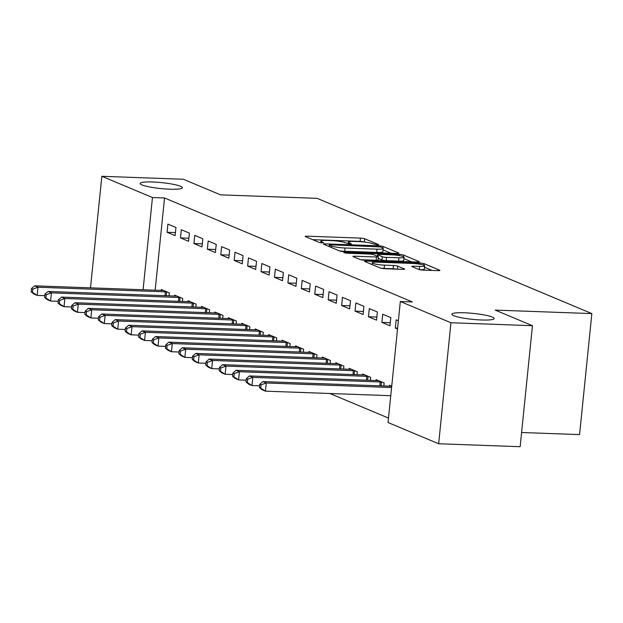 <?xml version="1.0" encoding="UTF-8"?>
<svg xmlns="http://www.w3.org/2000/svg" width="623" height="623" viewBox="0 0 623 623"><rect width="100%" height="100%" fill="white"/><g stroke="black" fill="none" stroke-linecap="round" stroke-linejoin="round"><path stroke-width="0.93" d="M377.554 244.948L378.706 244.637L364.696 238.765A3.263 0.459 5.8 0 0 360.421 238.103L307.084 236.172A3.263 0.459 5.8 0 0 305.161 236.397A3.263 0.459 5.8 0 0 305.441 236.615L319.443 242.495L323.789 242.799L321.78 241.88A10.427 1.472 5.8 0 1 320.884 241.171A10.427 1.472 5.8 0 1 327.044 240.455L331.491 240.618A10.427 1.472 5.8 0 1 345.189 242.729L349.994 243.951L351.341 243.795L349.332 242.877A10.427 1.472 5.8 0 1 348.436 242.168A10.427 1.472 5.8 0 1 354.596 241.451L359.043 241.615A10.427 1.472 5.8 0 1 372.741 243.725L377.554 244.948M464.439 312.785A21.252 2.99 5.8 0 0 451.893 314.249A21.252 2.99 5.8 0 0 481.626 319.996A21.252 2.99 5.8 0 0 494.171 318.54A21.252 2.99 5.8 0 0 464.439 312.785M152.658 181.994A21.252 2.99 5.8 0 0 140.113 183.45A21.252 2.99 5.8 0 0 169.845 189.205A21.252 2.99 5.8 0 0 182.399 187.749A21.252 2.99 5.8 0 0 152.658 181.994M418.734 269.44A3.263 0.459 5.8 0 0 423.017 270.102L437.977 270.639A3.263 0.459 5.8 0 0 439.908 270.421A3.263 0.459 5.8 0 0 439.628 270.195L424.076 263.669A3.263 0.459 5.8 0 0 419.793 263.015L366.456 261.076A3.263 0.459 5.8 0 0 364.533 261.302A3.263 0.459 5.8 0 0 364.813 261.528L380.365 268.046A3.263 0.459 5.8 0 0 384.648 268.708L402.723 269.362A3.263 0.459 5.8 0 0 404.646 269.144A3.263 0.459 5.8 0 0 404.366 268.918L397.708 266.13A3.263 0.459 5.8 0 0 393.432 265.468L384.469 265.141A8.722 1.23 5.8 0 1 372.266 262.781A8.722 1.23 5.8 0 1 377.413 262.182L412.527 263.459A8.722 1.23 5.8 0 1 424.722 265.819A8.722 1.23 5.8 0 1 419.575 266.41L413.727 266.2A3.263 0.459 5.8 0 0 411.803 266.426A3.263 0.459 5.8 0 0 412.083 266.644L418.734 269.44M400.324 301.509L450.943 322.745L438.654 443.755L388.036 422.519L400.324 301.509L412.395 301.945L164.534 197.966L152.456 197.53L143.088 289.75M90.506 287.849L101.837 176.293L183.341 179.245L220.534 194.851L317.13 198.348L591.85 313.595L495.254 310.098L532.447 325.697L450.943 322.745M101.837 176.293L152.456 197.53M396.991 253.444A3.263 0.459 5.8 0 0 398.915 253.226A3.263 0.459 5.8 0 0 398.634 253L383.083 246.474A3.263 0.459 5.8 0 0 378.807 245.82L325.471 243.881A3.263 0.459 5.8 0 0 323.547 244.107A3.263 0.459 5.8 0 0 323.828 244.333L339.379 250.851A3.263 0.459 5.8 0 0 343.655 251.513L396.991 253.444M403.579 255.072L419.131 261.598A3.263 0.459 5.8 0 1 419.411 261.824A3.263 0.459 5.8 0 1 417.488 262.042L364.151 260.11A3.263 0.459 5.8 0 1 359.868 259.448L353.218 256.66A3.263 0.459 5.8 0 1 352.937 256.435A3.263 0.459 5.8 0 1 354.861 256.217L376.487 256.995A3.263 0.459 5.8 0 0 378.418 256.777A3.263 0.459 5.8 0 0 378.138 256.551L373.722 254.698A3.263 0.459 5.8 0 0 369.439 254.044L346.918 253.226L343.725 252.603L345.072 252.447L399.296 254.418A3.263 0.459 5.8 0 1 403.579 255.072L403.416 256.653M521.599 432.502L579.561 434.605L591.85 313.595M382.732 314.226L381.899 322.403L389.959 325.782L390.792 317.605L382.732 314.226M383.846 385.964L384.142 383.013L376.09 379.633L375.996 380.528M355.881 302.957L355.048 311.134L363.108 314.514L363.933 306.337L355.881 302.957M356.995 374.696L357.291 371.752L349.238 368.372L349.145 369.268M329.022 291.696L328.196 299.865L336.249 303.245L337.082 295.076L329.022 291.696M330.135 363.427L330.439 360.483L322.379 357.104L322.286 357.999M302.171 280.428L301.337 288.605L309.397 291.985L310.223 283.808L302.171 280.428M303.284 352.166L303.58 349.215L295.528 345.835L295.434 346.731M275.319 269.159L274.486 277.336L282.538 280.716L283.372 272.539L275.319 269.159M276.425 340.898L276.729 337.954L268.669 334.574L268.583 335.47M248.46 257.899L247.635 266.076L255.687 269.455L256.52 261.278L248.46 257.899M249.574 329.637L249.87 326.686L241.817 323.306L241.724 324.201M221.609 246.63L220.776 254.807L228.836 258.187L229.661 250.01L221.609 246.63M222.723 318.369L223.018 315.417L214.966 312.037L214.873 312.941M194.75 235.362L193.924 243.538L201.977 246.918L202.81 238.741L194.75 235.362M195.863 307.1L196.167 304.156L188.107 300.777L188.014 301.672M167.899 224.101L167.065 232.278L175.125 235.658L175.959 227.481L167.899 224.101M169.012 295.839L169.308 292.888L161.256 289.508L161.162 290.404M164.534 197.966L155.166 290.186M329.894 393.502L388.487 418.08M182.438 301.47L182.741 298.518L174.681 295.138L174.588 296.042M181.324 229.731L180.499 237.908L188.551 241.288L189.384 233.111L181.324 229.731M209.289 312.738L209.593 309.787L201.533 306.407L201.447 307.303M208.183 241L207.35 249.177L215.402 252.556L216.236 244.38L208.183 241M236.148 323.999L236.444 321.055L228.392 317.675L228.298 318.571M235.035 252.26L234.201 260.437L242.261 263.817L243.087 255.64L235.035 252.26M262.999 335.267L263.303 332.316L255.243 328.936L255.15 329.84M261.886 263.529L261.06 271.706L269.113 275.086L269.946 266.909L261.886 263.529M289.859 346.536L290.154 343.584L282.102 340.205L282.009 341.1M288.745 274.798L287.912 282.974L295.972 286.354L296.797 278.177L288.745 274.798M316.71 357.797L317.006 354.853L308.953 351.473L308.86 352.369M315.596 286.058L314.763 294.235L322.823 297.615L323.656 289.438L315.596 286.058M343.561 369.065L343.865 366.114L335.805 362.734L335.719 363.63M342.455 297.327L341.622 305.504L349.674 308.883L350.508 300.707L342.455 297.327M370.42 380.326L370.716 377.382L362.664 374.002L362.57 374.898M369.307 308.595L368.473 316.764L376.533 320.144L377.359 311.967L369.307 308.595M391.719 386.19L389.515 385.263L389.422 386.167M398.37 320.783L396.158 319.856L395.332 328.033L397.536 328.96M532.447 325.697L520.158 446.707L438.654 443.755M167.065 232.278L175.437 232.581M180.499 237.908L188.862 238.212M193.924 243.538L202.288 243.842M207.35 249.177L215.722 249.48M220.776 254.807L229.147 255.111M234.201 260.437L242.573 260.741M247.635 266.076L255.998 266.379M261.06 271.706L269.424 272.01M274.486 277.336L282.858 277.64M287.912 282.974L296.283 283.27M301.337 288.605L309.709 288.908M314.763 294.235L323.135 294.539M328.196 299.865L336.56 300.169M341.622 305.504L349.994 305.807M355.048 311.134L363.419 311.438M368.473 316.764L376.845 317.068M381.899 322.403L390.271 322.706M395.332 328.033L397.622 328.119M364.338 242.02A3.263 0.459 5.8 0 0 360.086 241.374L312.684 239.66M391.057 253.234L383.044 249.87M380.388 246.934L330.572 244.777L329.224 244.932L331.335 245.89A10.427 1.472 5.8 0 0 345.033 248.001L377.032 249.161A10.427 1.472 5.8 0 0 383.192 248.445A10.427 1.472 5.8 0 0 382.296 247.736L380.388 246.934M339.403 250.867A10.427 1.472 5.8 0 0 344.698 251.271L345.033 248.001M383.192 248.445L382.857 251.715A10.427 1.472 5.8 0 1 376.705 252.432L344.698 251.271M403.938 258.638L411.554 261.831M360.779 259.713L376.16 260.266A3.263 0.459 5.8 0 0 378.083 260.048L378.418 256.777M398.938 257.813A8.722 1.23 5.8 0 0 404.086 257.213A8.722 1.23 5.8 0 0 391.883 254.854L379.516 254.402A3.263 0.459 5.8 0 0 377.593 254.628A3.263 0.459 5.8 0 0 377.865 254.854L382.281 256.699A3.263 0.459 5.8 0 0 386.564 257.361L398.938 257.813L398.603 261.084A8.722 1.23 5.8 0 0 403.751 260.484L404.086 257.213M398.603 261.084L386.229 260.632A3.263 0.459 5.8 0 1 381.954 259.97L378.247 258.42M419.629 269.697A8.722 1.23 5.8 0 0 424.395 269.089L424.722 265.819M380.762 268.186A8.722 1.23 5.8 0 0 384.134 268.412L384.469 265.141M396.469 269.136A3.263 0.459 5.8 0 0 393.097 268.739L384.134 268.412M372.266 262.781L372.063 264.565M432.05 270.429L424.575 267.29M163.428 290.419L163.062 290.435A3.317 0.467 -174.2 0 1 162.035 290.435L34.647 285.825L38.003 287.234L37.178 295.403L44.755 295.684M32.489 292.389L37.178 295.403L33.821 294.001L31.15 291.829L32.489 292.389L32.824 289.119L31.485 288.558L31.15 291.829M32.824 289.119L38.003 287.234L165.391 291.844A3.317 0.467 -174.2 0 1 166.614 291.93L167.135 291.977M31.485 288.558L34.647 285.825M176.854 296.057L176.488 296.073A3.317 0.467 -174.2 0 1 175.46 296.073L48.072 291.455L51.429 292.865L50.603 301.041L58.188 301.314M45.923 298.02L50.603 301.041L47.247 299.632L44.576 297.459L45.923 298.02L46.25 294.749L44.911 294.188L44.576 297.459M46.25 294.749L51.429 292.865L178.817 297.483A3.317 0.467 -174.2 0 1 180.039 297.56L180.561 297.607M44.911 294.188L48.072 291.455M190.28 301.688L189.922 301.703A3.317 0.467 -174.2 0 1 188.886 301.703L61.506 297.085L64.862 298.495L64.029 306.672L71.614 306.944M59.349 303.658L64.029 306.672L60.672 305.262L58.001 303.089L59.349 303.658L59.676 300.387L58.336 299.819L58.001 303.089M59.676 300.387L64.862 298.495L192.242 303.113A3.317 0.467 -174.2 0 1 193.473 303.191L193.994 303.245M58.336 299.819L61.506 297.085M203.705 307.318L203.347 307.334A3.317 0.467 -174.2 0 1 202.319 307.334L74.931 302.723L78.288 304.133L77.454 312.302L85.04 312.582M72.774 309.288L77.454 312.302L74.098 310.9L71.435 308.728L72.774 309.288L73.109 306.018L71.762 305.457L71.435 308.728M73.109 306.018L78.288 304.133L205.676 308.743A3.317 0.467 -174.2 0 1 206.898 308.829L207.42 308.876M71.762 305.457L74.931 302.723M217.139 312.948L216.773 312.972A3.317 0.467 -174.2 0 1 215.745 312.972L88.357 308.354L91.713 309.763L90.88 317.94L98.465 318.213M86.2 314.919L90.88 317.94L87.524 316.531L84.86 314.358L86.2 314.919L86.535 311.648L85.187 311.087L84.86 314.358M86.535 311.648L91.713 309.763L219.101 314.374A3.317 0.467 -174.2 0 1 220.324 314.459L220.846 314.506M85.187 311.087L88.357 308.354M230.565 318.587L230.199 318.602A3.317 0.467 -174.2 0 1 229.171 318.602L101.783 313.984L105.139 315.394L104.314 323.571L111.891 323.843M99.625 320.557L104.314 323.571L100.957 322.161L98.286 319.988L99.625 320.557L99.96 317.286L98.621 316.718L98.286 319.988M99.96 317.286L105.139 315.394L232.527 320.012A3.317 0.467 -174.2 0 1 233.75 320.09L234.271 320.144M98.621 316.718L101.783 313.984M243.99 324.217L243.624 324.233A3.317 0.467 -174.2 0 1 242.596 324.233L115.208 319.622L118.565 321.024L117.739 329.201L125.324 329.481M113.059 326.187L117.739 329.201L114.383 327.799L111.712 325.627L113.059 326.187L113.386 322.916L112.047 322.356L111.712 325.627M113.386 322.916L118.565 321.024L245.953 325.642A3.317 0.467 -174.2 0 1 247.175 325.728L247.697 325.774M112.047 322.356L115.208 319.622M257.416 329.847L257.058 329.871A3.317 0.467 -174.2 0 1 256.022 329.871L128.642 325.253L131.998 326.662L131.165 334.839L138.75 335.112M126.485 331.818L131.165 334.839L127.808 333.43L125.137 331.257L126.485 331.818L126.812 328.547L125.472 327.986L125.137 331.257M126.812 328.547L131.998 326.662L259.378 331.272A3.317 0.467 -174.2 0 1 260.609 331.358L261.13 331.405M125.472 327.986L128.642 325.253M270.841 335.486L270.483 335.501A3.317 0.467 -174.2 0 1 269.455 335.501L142.067 330.883L145.424 332.293L144.591 340.47L152.176 340.742M139.91 337.456L144.591 340.47L141.234 339.06L138.571 336.887L139.91 337.456L140.245 334.185L138.898 333.617L138.571 336.887M140.245 334.185L145.424 332.293L272.812 336.911A3.317 0.467 -174.2 0 1 274.034 336.988L274.556 337.043M138.898 333.617L142.067 330.883M284.275 341.116L283.909 341.131A3.317 0.467 -174.2 0 1 282.881 341.131L155.493 336.521L158.849 337.923L158.016 346.1L165.601 346.38M153.336 343.086L158.016 346.1L154.66 344.69L151.996 342.518L153.336 343.086L153.671 339.815L152.323 339.255L151.996 342.518M153.671 339.815L158.849 337.923L286.237 342.541A3.317 0.467 -174.2 0 1 287.46 342.627L287.982 342.673M152.323 339.255L155.493 336.521M297.701 346.746L297.335 346.77A3.317 0.467 -174.2 0 1 296.307 346.77L168.919 342.152L172.275 343.561L171.45 351.738L179.027 352.011M166.762 348.716L171.45 351.738L168.093 350.328L165.422 348.156L166.762 348.716L167.096 345.446L165.757 344.885L165.422 348.156M167.096 345.446L172.275 343.561L299.663 348.171A3.317 0.467 -174.2 0 1 300.886 348.257L301.407 348.304M165.757 344.885L168.919 342.152M311.126 352.384L310.76 352.4A3.317 0.467 -174.2 0 1 309.732 352.4L182.344 347.782L185.701 349.192L184.875 357.368L192.46 357.641M180.195 354.347L184.875 357.368L181.519 355.959L178.848 353.786L180.195 354.347L180.522 351.076L179.183 350.515L178.848 353.786M180.522 351.076L185.701 349.192L313.089 353.809A3.317 0.467 -174.2 0 1 314.311 353.887L314.833 353.934M179.183 350.515L182.344 347.782M324.552 358.015L324.194 358.03A3.317 0.467 -174.2 0 1 323.158 358.03L195.778 353.42L199.134 354.822L198.301 362.999L205.886 363.279M193.621 359.985L198.301 362.999L194.944 361.589L192.273 359.416L193.621 359.985L193.948 356.714L192.608 356.146L192.273 359.416M193.948 356.714L199.134 354.822L326.514 359.44A3.317 0.467 -174.2 0 1 327.745 359.518L328.266 359.572M192.608 356.146L195.778 353.42M337.978 363.645L337.619 363.661A3.317 0.467 -174.2 0 1 336.591 363.661L209.203 359.05L212.56 360.46L211.727 368.637L219.312 368.909M207.046 365.615L211.727 368.637L208.37 367.227L205.707 365.055L207.046 365.615L207.381 362.345L206.034 361.784L205.707 365.055M207.381 362.345L212.56 360.46L339.948 365.07A3.317 0.467 -174.2 0 1 341.17 365.156L341.692 365.203M206.034 361.784L209.203 359.05M351.411 369.283L351.045 369.299A3.317 0.467 -174.2 0 1 350.017 369.299L222.629 364.681L225.985 366.09L225.152 374.267L232.737 374.54M220.472 371.246L225.152 374.267L221.796 372.858L219.132 370.685L220.472 371.246L220.807 367.975L219.46 367.414L219.132 370.685M220.807 367.975L225.985 366.09L353.373 370.708A3.317 0.467 -174.2 0 1 354.596 370.786L355.118 370.833M219.46 367.414L222.629 364.681M364.837 374.914L364.471 374.929A3.317 0.467 -174.2 0 1 363.443 374.929L236.055 370.311L239.411 371.721L238.586 379.898L246.163 380.17M233.898 376.884L238.586 379.898L235.229 378.488L232.558 376.315L233.898 376.884L234.232 373.613L232.893 373.045L232.558 376.315M234.232 373.613L239.411 371.721L366.799 376.339A3.317 0.467 -174.2 0 1 368.022 376.417L368.543 376.471M232.893 373.045L236.055 370.311M378.262 380.544L377.896 380.56A3.317 0.467 -174.2 0 1 376.868 380.56L249.48 375.949L252.837 377.359L252.011 385.536L259.589 385.808M247.331 382.514L252.011 385.536L248.655 384.126L245.984 381.954L247.331 382.514L247.658 379.243L246.319 378.683L245.984 381.954M247.658 379.243L252.837 377.359L380.225 381.969A3.317 0.467 -174.2 0 1 381.447 382.055L381.969 382.101M246.319 378.683L249.48 375.949M391.688 386.182L391.33 386.198A3.317 0.467 -174.2 0 1 390.294 386.198L262.914 381.58L266.27 382.989L265.437 391.166L390.753 395.706M260.757 388.145L265.437 391.166L262.081 389.757L259.409 387.584L260.757 388.145L261.084 384.874L259.744 384.313L259.409 387.584M261.084 384.874L266.27 382.989L391.587 387.529M259.744 384.313L262.914 381.58M349.23 243.905L349.332 242.877M321.678 242.908L321.78 241.88M306.975 237.262L307.084 236.172M360.086 241.374L360.421 238.103M364.369 242.028L364.696 238.765M325.362 244.971L325.471 243.881M378.729 246.583L378.807 245.82M382.927 248.063L383.083 246.474M329.271 246.615L329.427 245.088M331.179 247.417L331.335 245.89M376.705 252.432L377.032 249.161M354.752 257.307L354.861 256.217M376.16 260.266L376.487 256.995M345.017 253.031L345.072 252.447M399.179 255.594L399.296 254.418M377.717 256.372L377.865 254.854M381.954 259.97L382.281 256.699M386.229 260.632L386.564 257.361M413.617 267.29L413.727 266.2M419.256 269.603L419.575 266.41M393.097 268.739L393.432 265.468M397.404 269.175L397.708 266.13M366.347 262.166L366.456 261.076M419.676 264.175L419.793 263.015M423.92 265.196L424.076 263.669M165.002 295.691L165.391 291.844M166.232 295.738L166.614 291.93M178.427 301.322L178.817 297.483M179.658 301.368L180.039 297.56M191.853 306.96L192.242 303.113M193.083 306.999L193.473 303.191M205.279 312.59L205.676 308.743M206.509 312.637L206.898 308.829M218.712 318.221L219.101 314.374M219.935 318.267L220.324 314.459M232.138 323.859L232.527 320.012M233.36 323.898L233.75 320.09M245.563 329.489L245.953 325.642M246.794 329.536L247.175 325.728M258.989 335.119L259.378 331.272M260.219 335.166L260.609 331.358M272.415 340.758L272.812 336.911M273.645 340.797L274.034 336.988M285.848 346.388L286.237 342.541M287.071 346.435L287.46 342.627M299.274 352.018L299.663 348.171M300.496 352.065L300.886 348.257M312.699 357.649L313.089 353.809M313.93 357.695L314.311 353.887M326.125 363.287L326.514 359.44M327.355 363.334L327.745 359.518M339.551 368.917L339.948 365.07M340.781 368.964L341.17 365.156M352.984 374.548L353.373 370.708M354.207 374.594L354.596 370.786M366.41 380.186L366.799 376.339M367.632 380.225L368.022 376.417M379.835 385.816L380.225 381.969M381.066 385.863L381.447 382.055M348.273 243.788L348.436 242.168M320.72 242.791L320.884 241.171M329.069 246.529L329.224 244.932M377.421 256.255L377.593 254.628"/></g></svg>
